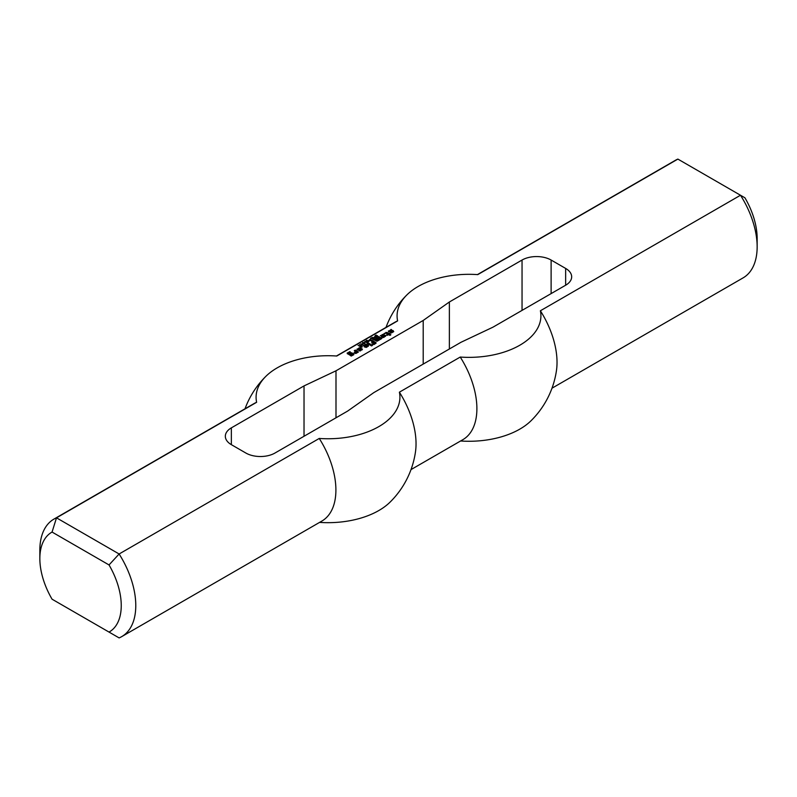 <?xml version="1.0" encoding="UTF-8"?>
<svg xmlns="http://www.w3.org/2000/svg" width="797" height="797" viewBox="0 0 797 797"><rect width="100%" height="100%" fill="white"/><g stroke="black" fill="none" stroke-linecap="round" stroke-linejoin="round"><path stroke-width="1.2" d="M375.686 337.231L374.122 337.38L375.686 337.51M374.122 337.38L373.733 338.267M374.69 336.653L376.204 337.211L374.361 337.908L373.733 337.42L374.69 336.942M370.316 339.223L371.093 338.775L370.316 339.223M368.931 341.405L366.859 340.209L368.931 341.405M367.746 341.584L366.112 340.638L368.453 341.684L365.444 341.534L366.809 342.63L364.737 341.435L367.746 341.803M362.705 344.473L362.914 344.005L362.914 344.892L360.822 343.686L362.705 344.772M362.914 344.005L362.774 345.071M362.774 344.234L362.774 344.812M361.31 345.29L361.509 344.812L361.519 345.699L359.427 344.493L361.31 345.579M361.509 344.812L361.559 345.679M361.37 345.041L361.37 345.619M389.673 334.092L390.859 334.78L390.052 335.368L388.448 334.68L387.023 335.378L386.515 334.969L387.74 334.152L386.216 333.266L383.975 333.614L386.824 332.449L390.082 333.614L389.673 334.929L390.241 335.258M389.574 333.325L389.673 334.222M389.364 333.325L389.574 334.162M388.956 333.564L389.364 334.162M388.757 333.564L388.956 334.401M386.824 332.449L386.824 333.285L388.757 334.401M385.907 332.389L385.907 333.226L386.824 333.285M387.74 334.262L387.74 335.089M383.367 335.617L382.749 336.444L383.467 336.733L384.383 336.085L382.749 335.148L380.308 335.736L383.467 334.381L385.708 335.676L383.666 337.44L382.55 337.5L381.325 336.673L383.367 335.965M381.952 337.151L382.749 336.693M383.467 334.381L383.467 335.218L385.489 336.384M382.351 334.441L382.351 335.268M382.929 335.248L383.467 335.218M384.383 336.204L384.383 337.031M383.467 336.733L383.467 337.45M383.257 336.733L383.257 337.46M382.749 336.444L383.078 337.47M382.749 336.324L382.749 337.28M378.784 336.613L381.843 338.496L377.26 341.136L373.494 339.671L374.51 339.084L376.851 340.439L377.967 339.901L375.626 338.436L376.443 337.848L378.993 339.203L380.109 338.675L377.768 337.201L378.585 336.613L378.784 337.45L381.215 338.855M378.585 336.613L378.784 337.45M380.109 338.675L380.109 339.492M379.193 339.203L378.993 340.04L378.993 339.203M376.652 337.848L376.652 338.685L378.993 340.04M376.443 337.848L376.652 338.685M377.967 339.901L377.967 340.727M377.051 340.439L377.051 341.136M376.851 340.439L376.851 341.136M374.51 339.084L374.51 339.921L376.622 341.136M374.311 339.084L374.51 339.921M359.756 348.777L360.772 348.189L362.406 349.126L360.374 350.889L357.006 349.654L359.048 347.89L360.164 347.841L358.54 349.245L359.965 350.072L360.882 349.425L359.756 348.777M360.882 349.544L359.965 350.909L359.965 350.072M359.756 350.072L359.965 350.909M358.54 349.365L358.54 350.202L359.756 350.909M358.54 349.245L358.54 350.202M359.048 347.89L359.467 348.707M357.116 349.006L357.116 349.714M357.225 349.783L359.048 348.737M360.772 348.189L360.772 349.026L362.187 349.843M360.573 348.189L360.772 349.026M368.104 342.78L370.645 344.374L369.629 344.842L367.088 343.368L368.104 342.78L368.104 343.627L370.017 344.732M367.895 342.78L368.104 343.627M366.172 345.549L365.554 346.366L366.271 346.665L367.188 346.018L365.554 345.071L363.113 345.659L366.271 344.314L368.513 345.599L366.471 347.362L364.129 346.725L366.172 345.898M364.757 347.084L365.554 346.615M366.271 344.314L366.271 345.151L368.294 346.316M365.156 344.374L365.156 345.191M365.733 345.181L366.271 345.151M367.188 346.137L367.188 346.954M366.271 346.665L366.271 347.372M366.062 346.665L366.062 347.392M365.554 346.366L365.893 347.392M365.554 346.247L365.554 347.203M351.009 353.589L350.092 354.117L349.176 353.589L351.826 352.772L353.858 354.655L351.208 356.06L347.143 353.121L349.883 351.656L350.401 352.065L348.359 353.36L351.208 355.004L352.433 354.296L351.009 353.589M352.433 354.416L351.417 355.841L351.417 355.004M351.208 355.004L351.417 355.841M348.359 353.36L348.359 354.197L351.208 355.841M348.359 353.24L348.359 354.197M349.883 351.656L349.883 352.364M349.684 351.656L349.684 352.473M347.362 353.838L348.359 353.26M353.758 353.888L353.758 354.705M351.826 352.772L351.826 353.609L353.738 354.715M350.6 352.772L350.979 353.609M351.238 353.609L351.826 353.609M349.803 354.067L350.6 353.609M371.462 344.722L372.478 345.43L371.462 345.898L370.446 345.31L371.462 344.722L371.85 345.788M371.253 344.722L371.462 345.559M361.788 346.426L362.306 346.834L361.689 347.193L360.981 346.894L361.788 346.426L361.788 347.133M361.589 346.426L361.589 347.193M388.448 330.914L388.448 331.502L391.197 329.45L391.706 329.858L389.773 331.203L393.031 330.506L393.628 331.691M391.915 330.566L391.915 331.153M392.413 331.373L393.031 331.343M390.082 331.393L390.082 331.97M389.773 331.203L389.773 331.97M391.197 329.45L391.197 330.157M390.998 329.45L390.998 330.267M388.667 331.632L389.773 330.994M393.031 330.506L393.738 331.622L391.297 333.036L390.59 332.618L392.423 331.562L392.114 331.153L390.281 331.97L388.448 331.502M392.423 331.562L392.423 332.389M372.169 340.429L376.084 342.68L374.102 344.483L372.378 344.194L374.919 343.198L373.693 342.491L371.561 342.899L372.777 342.082L371.153 341.016L371.97 340.429L372.169 341.275L375.935 343.437M371.97 340.429L372.169 341.275M372.777 342.082L372.777 342.899M374.919 343.308L374.919 344.015M374.002 343.846L374.002 344.493M373.803 343.846L373.803 344.503M373.394 343.607L373.514 344.513M373.185 343.607L373.394 344.443M355.382 350.122L358.431 352.005L355.89 353.479L353.858 352.892L356.398 352.125L354.267 350.77L355.183 350.122L355.382 350.969L357.813 352.364M355.183 350.122L355.382 350.969M356.398 352.125L356.398 352.961L355.582 353.43L355.582 352.593M355.382 352.593L355.582 353.43M354.874 352.304L355.382 353.43M354.675 352.304L354.874 353.141M364.737 343.417L362.774 342.959L364.608 343.886M362.904 342.69L362.774 343.377M363.382 342.421L365.076 343.507L363.073 343.577L362.436 342.859L363.382 342.62M362.695 343.407L363.382 343.258M362.695 342.571L362.695 343.308M364.428 343.627L364.946 344.015M364.498 342.58L365.285 342.132L364.498 342.58M359.905 346.097L360.114 345.619L360.114 346.506L358.022 345.3L359.905 346.386M360.114 345.619L360.154 346.486M359.975 345.858L359.975 346.426M370.675 340.12L369.928 339.691L369.111 340.279L370.675 340.399M369.688 339.542L371.193 340.1L369.35 340.797L368.722 340.309L369.688 339.831M373.554 338.227L371.92 337.28L374.271 338.327L371.253 338.177L372.627 339.273L370.545 338.077L373.554 338.446M377.37 335.935L376.981 336.723L376.054 336.623L377.37 335.935L375.088 336.135L375.228 335.328L376.333 335.298M376.333 335.069L375.208 335.826L377.29 335.667L377.459 336.523M377.619 335.776L377.619 336.424M375.257 335.647L375.208 336.185M565.651 285.216L565.651 268.43A20.553 11.865 0 0 1 571.668 276.818A20.553 11.865 0 0 1 565.651 285.216L492.974 327.168L461.005 342.272L373.793 392.622L347.631 411.083L274.955 453.045A20.553 11.865 180 0 1 245.884 453.045L231.349 444.656A20.553 11.865 180 0 1 225.332 436.258A20.553 11.865 180 0 1 231.349 427.869L304.026 385.907L335.995 370.804L423.207 320.454L449.369 301.993L522.045 260.041L522.045 310.392M551.982 388.209L743.103 277.874A67.835 39.163 -120 0 0 757.15 246.821L757.15 238.433A57.553 33.225 60 0 0 744.936 197.805L740.493 195.245L540.376 310.78A71.919 41.524 180 0 1 460.238 357.056L399.387 392.184A71.919 41.524 0 0 1 319.248 438.45L119.122 553.985L56.507 517.841A67.835 39.163 -120 0 0 53.897 519.126A67.835 39.163 -120 0 0 39.85 550.179L39.85 558.567A57.553 33.225 60 0 1 52.064 532.057L56.507 517.841L256.624 402.296A67.835 39.163 -120 0 0 254.024 403.591L53.897 519.126M757.15 246.821A67.835 39.163 -120 0 0 740.493 195.245L677.878 159.091A67.835 39.163 -120 0 0 675.268 160.386L477.423 274.606M256.624 402.296A71.919 41.524 0 0 1 265.949 376.264A71.919 41.524 0 0 1 336.762 356.03L397.613 320.902A71.919 41.524 180 0 1 406.938 294.86A71.919 41.524 180 0 1 477.752 274.626L677.878 159.091M565.651 268.43L551.116 260.041A20.553 11.865 0 0 0 522.045 260.041M423.207 364.09L423.207 320.454M449.369 348.986L449.369 301.993M460.566 440.99A71.919 41.524 0 0 0 531.051 420.736A88.387 88.387 0 0 0 556.465 370.495A67.835 39.163 -120 0 0 540.376 310.78M397.613 320.902A67.835 39.163 -120 0 0 395.003 322.187L336.434 356.01M410.993 469.612L462.838 439.685A67.835 39.163 -120 0 0 460.238 357.056M52.064 532.057L109.03 564.943A57.553 33.225 60 0 1 109.03 632.081L52.064 599.195A57.553 33.225 60 0 1 39.85 558.567M56.507 601.755L52.064 599.195M109.03 564.943L119.122 553.985A67.835 39.163 -120 0 1 121.732 636.614A67.835 39.163 -120 0 1 119.122 637.909L109.03 632.081M399.387 392.184A67.835 39.163 -120 0 1 415.476 451.899A88.387 88.387 0 0 1 390.062 502.14A71.919 41.524 180 0 1 319.577 522.394M335.995 417.797L335.995 370.804M304.026 436.258L304.026 385.907M121.732 636.614L321.849 521.079A67.835 39.163 -120 0 0 319.248 438.45M231.349 427.869L231.349 444.656M551.116 293.605L551.116 260.041M363.024 345.42L363.024 344.583M361.629 346.227L361.629 345.39M362.765 343.716L362.765 342.879M360.224 347.044L360.224 346.197M377.479 336.932L377.479 336.095M375.208 336.623L375.208 335.786M406.938 294.86A88.387 88.387 0 0 0 386.007 327.388M265.949 376.264A88.387 88.387 0 0 0 245.018 408.791"/></g></svg>
